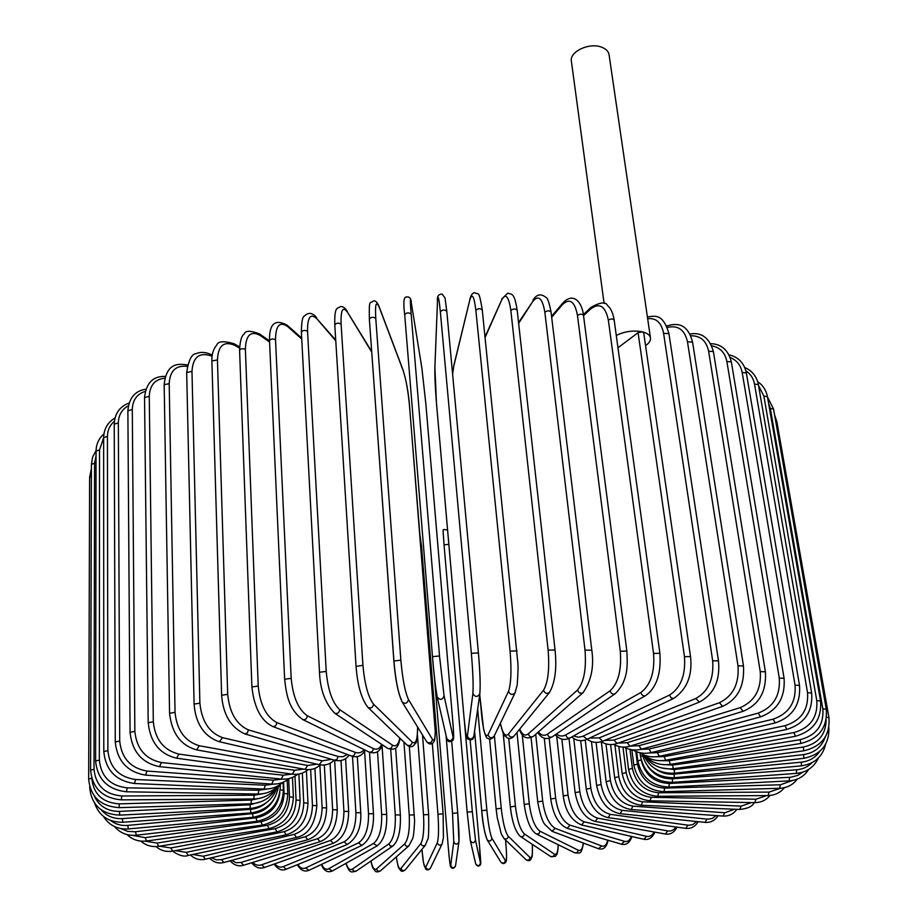 <?xml version="1.0" encoding="UTF-8"?>
<svg xmlns="http://www.w3.org/2000/svg" width="918" height="918" viewBox="0 0 918 918"><rect width="100%" height="100%" fill="white"/><g stroke="black" fill="none" stroke-linecap="round" stroke-linejoin="round"><path stroke-width="1.38" d="M573.578 735.938L578.26 737.234L582.414 736.443L669.532 695.075C680.812 687.811 685.78 675.005 684.449 656.668L638.079 332.66L642.474 331.846C633.477 330.113 624.745 331.318 616.276 335.472M645.549 345.627C649.129 343.171 650.77 340.624 650.483 337.996L609.07 54.759C608.462 51.293 605.903 48.746 601.382 47.093C589.149 42.343 569.332 51.764 571.375 61.185L604.113 303.525M638.079 332.66L617.975 347.796M650.483 337.996C649.955 335.162 647.282 333.108 642.474 331.846L643.702 332.786L690.52 656.577L684.449 656.668M605.972 743.878L610.424 780.667C613.408 795.321 620.901 803.801 632.927 806.13L724.784 812.763L723.04 816.056C728.789 816.343 733.402 814.117 736.879 809.355M724.784 812.763L734.607 809.251M610.424 780.667L606.121 781.654C609.632 798.017 617.986 807.312 631.205 809.538L723.04 816.056M632.927 806.13L631.205 809.538M614.911 745.083L618.812 776.674C621.899 791.373 629.863 799.75 642.68 801.793L741.182 806.119L751.486 802.573M741.182 806.119L739.644 809.469C747.768 808.632 752.622 806.348 754.194 802.619M642.68 801.793L641.2 805.247L739.644 809.469M618.812 776.674L614.658 777.684C618.25 794.07 627.097 803.25 641.2 805.247M622.966 747.091L626.156 772.566C629.358 787.334 637.735 795.585 651.287 797.317L756.019 799.211L766.794 795.562M756.019 799.211L754.711 802.63C761.033 802.607 766.14 800.221 770.018 795.458M651.287 797.317L650.059 800.817L754.711 802.63M626.156 772.566L622.163 773.599C625.824 790.019 635.118 799.085 650.059 800.817M629.977 749.409L632.387 768.377C635.681 783.203 644.436 791.327 658.654 792.762L769.135 792.096L780.415 788.264M769.135 792.096L768.068 795.562C774.861 795.378 780.311 792.75 784.408 787.667M658.654 792.762L657.678 796.296L768.068 795.562M632.387 768.377L628.578 769.433C632.295 785.888 641.992 794.839 657.678 796.296M635.807 751.429L637.436 764.12C640.81 779.015 649.898 787.024 664.689 788.126L780.392 784.787L792.406 780.507M780.392 784.787L779.577 788.298C787.093 787.919 793.003 784.844 797.306 779.095M664.689 788.126L663.989 791.695L779.577 788.298M637.436 764.12L633.822 765.187C637.585 781.711 647.649 790.547 663.989 791.695M641.361 760.689C645.136 775.194 654.465 782.779 669.337 783.456L790.696 777.259L797.742 775.412L802.894 772.13M789.629 777.328L789.078 780.897C797.719 780.22 804.26 776.399 808.678 769.433M669.337 783.456L668.912 787.047L789.078 780.897M641.143 759.84L637.826 760.919C641.636 777.512 651.998 786.221 668.912 787.047M647.534 766.002C653.605 774.826 661.924 779.084 672.504 778.774L796.675 769.777C802.791 769.261 807.886 766.909 811.96 762.732M796.675 769.777L796.399 773.392C806.83 772.256 814.14 767.15 818.317 758.096M672.504 778.774L672.378 782.388L796.399 773.392M642.531 755.709L640.534 756.639C644.379 773.312 654.993 781.895 672.378 782.388M655.555 768.997C661.155 772.956 667.34 774.666 674.133 774.126L801.38 762.181C809.286 761.274 815.379 757.706 819.671 751.486M801.38 762.181L801.403 765.841C814.587 763.845 822.643 756.661 825.592 744.291M674.133 774.126L674.305 777.753L801.403 765.841M661.178 767.873L674.156 769.548L803.606 754.596C814.484 752.875 821.679 747.068 825.19 737.177M803.606 754.596L803.927 758.291C821.036 754.665 829.356 744.464 828.885 727.699M674.156 769.548L674.638 773.185L803.927 758.291M662.532 764.579L672.527 765.073L803.193 747.08L803.847 750.798C821.862 746.437 830.228 735.398 828.943 717.681L826.544 717.256M803.193 747.08C818.236 743.718 825.879 734.641 826.143 719.861M775.641 420.903L776.846 421.614L828.943 717.681M672.527 765.073L673.319 768.71L803.847 750.798M826.28 709.224L822.849 708.903L770.305 408.43L773.553 409.061L826.28 709.224C827.577 727.228 819.166 738.646 801.024 743.442L800.037 739.713C816.354 735.41 823.962 725.14 822.849 708.903M660.49 760.689L669.211 760.735L800.037 739.713M770.305 408.43L768.515 402.945M669.211 760.735L670.335 764.373L801.024 743.442M820.554 700.962L816.779 700.675L763.868 396.083L767.414 396.679L820.554 700.962C821.851 719.276 813.463 731.061 795.367 736.293L794.024 732.553C810.33 727.825 817.915 717.199 816.779 700.675M655.9 756.765L664.196 756.593L794.024 732.553M763.868 396.083L758.532 385.549M664.196 756.593L665.653 760.219L795.367 736.293M811.65 692.998L807.542 692.746L754.504 384.057L758.371 384.619L811.65 692.998C812.946 711.622 804.661 723.763 786.772 729.431L785.062 725.679C801.207 720.527 808.689 709.545 807.542 692.746M649.164 752.978L657.46 752.668L785.062 725.679M754.504 384.057C753.437 378.354 750.557 373.924 745.875 370.792M657.46 752.668L659.25 756.271L786.772 729.431M799.509 685.402L795.057 685.195L742.18 372.478L746.345 372.983L799.509 685.402C800.794 704.358 792.693 716.866 775.205 722.914L773.128 719.173C788.918 713.607 796.227 702.281 795.057 685.195M640.512 749.421L649.026 749.019L773.128 719.173M742.18 372.478C740.746 365.18 736.752 360.2 730.212 357.538M649.026 749.019L651.16 752.588L775.205 722.914M784.087 678.299L779.279 678.138L726.872 361.474L731.348 361.933L784.087 678.299C785.349 697.588 777.535 710.429 760.643 716.843L758.176 713.125C773.449 707.17 780.484 695.5 779.279 678.138M630.081 746.127L638.917 745.68L758.176 713.125M726.872 361.474C725.048 352.615 720.01 347.406 711.771 345.845M638.917 745.68L641.395 749.203L760.643 716.843M765.382 671.758L760.242 671.655L708.616 351.204L713.389 351.583L765.382 671.758C766.622 691.38 759.197 704.565 743.11 711.289L740.252 707.617C754.803 701.272 761.47 689.292 760.242 671.655M618.043 743.121L627.189 742.685L740.252 707.617M708.616 351.204C706.355 340.773 700.4 335.621 690.761 335.77M627.189 742.685L630 746.15L743.11 711.289M743.465 665.894L738.003 665.86L687.479 341.794L692.551 342.093L743.465 665.894C744.693 685.861 737.762 699.332 722.661 706.332L719.414 702.718C733.057 696.028 739.265 683.738 738.003 665.86M604.537 740.436L613.913 740.069L719.414 702.718M687.479 341.794C684.725 329.734 678.012 324.949 667.329 327.451M613.913 740.069L617.068 743.465L722.661 706.332M718.461 660.811L712.678 660.834L663.599 333.383L668.947 333.601L718.461 660.811C719.873 675.682 717.176 692.379 699.436 702.052L699.596 701.983M589.666 738.061L599.179 737.877L695.787 698.518C708.34 691.518 713.975 678.953 712.678 660.834M695.787 698.518L699.436 702.052L602.839 741.124M663.599 333.383C661.442 322.608 656.129 317.72 647.66 318.707M599.179 737.877L602.678 741.182C597.17 743.282 591.995 742.628 587.153 739.242M583.102 736.133L587.141 739.242M669.532 695.075L671.081 697.898L673.789 698.414M659.881 653.283L653.547 653.455L608.336 320.072C610.963 318.649 612.914 318.661 614.176 320.107L659.881 653.283C661.27 673.858 656.427 688.018 645.377 695.764L645.595 695.637M556.434 733.987C559.418 736.351 562.539 736.649 565.821 734.87L640.89 692.482C650.701 684.989 654.924 671.987 653.547 653.455M640.89 692.482C641.671 695.167 643.162 696.269 645.377 695.764L570.262 737.797M608.336 320.072C605.375 305.958 599.443 302.286 590.572 309.056L583.538 315.677M565.821 734.87C566.509 737.406 567.921 738.416 570.044 737.911C564.765 740.711 559.842 739.667 555.287 734.767M590.572 309.056L591.146 307.243L583.389 314.564M626.845 651L620.281 651.252L577.456 315.402C580.061 313.818 582.069 313.795 583.492 315.333L626.845 651C627.614 666.216 628.291 680.904 615.049 693.836L615.301 693.675M538.418 731.933C541.241 735.467 544.271 736.19 547.495 734.102L610.126 690.761C618.307 683.118 621.704 669.945 620.281 651.252M610.126 690.761C610.986 693.583 612.627 694.605 615.049 693.836L552.338 736.787M577.456 315.402C574.76 301.219 569.711 297.673 562.332 304.742L551.672 317.295M547.495 734.102C548.275 736.741 549.813 737.693 552.108 736.947C546.371 740.057 541.586 738.577 537.764 732.507M562.332 304.742L562.826 303.032L551.557 316.32M591.525 650.231L585.007 650.105L544.844 312.189C547.369 310.445 549.434 310.387 551.041 312.017L591.754 649.783C594.221 666.663 591.295 680.984 582.964 692.757L583.228 692.528M519.691 729.133C522.285 734.779 525.153 736.339 528.298 733.838L577.56 689.98C583.986 682.235 586.464 668.947 585.007 650.105M577.56 689.98C578.547 692.964 580.36 693.893 582.964 692.757L533.576 736.19M544.844 312.189C542.435 297.948 538.338 294.471 532.566 301.758L518.636 323.4M528.298 733.838C529.193 736.638 530.868 737.487 533.335 736.408C524.729 740.654 521.55 734.928 519.393 729.5M532.566 301.758L518.544 322.597M554.908 650.001L548.126 650.07L510.844 310.479C513.265 308.597 515.377 308.505 517.167 310.204L555.011 649.669C556.985 668.178 555.149 682.453 549.503 692.459L549.733 692.172M500.39 723.177C502.628 733.505 505.29 737.143 508.411 734.09L543.559 690.141C548.103 682.361 549.63 669.004 548.126 650.07M543.559 690.141C544.753 693.365 546.738 694.134 549.503 692.459L514.149 735.949M510.844 310.479C508.744 296.193 505.657 292.762 501.595 300.175L485.083 337.503M508.411 734.09C509.501 737.097 511.337 737.82 513.919 736.225C511.865 738.531 509.697 739.116 507.402 737.969C504.349 734.4 504.521 739.483 500.299 723.384M501.595 300.175L485.025 336.906M517.041 650.873L510.087 651.16L475.868 310.341C478.152 308.31 480.286 308.173 482.271 309.963L482.248 310.25M479.747 694.375L481.675 715.374C483.419 731.566 485.542 738.061 488.032 734.859L508.526 691.288C511.119 683.543 511.636 670.163 510.087 651.16M508.526 691.288C510.087 694.823 512.255 695.339 515.044 692.838L515.182 692.539M475.868 310.341C474.101 296.009 472.07 292.567 469.775 300.025L453.733 366.362L452.62 374.269M488.032 734.859C489.466 738.175 491.474 738.646 494.068 736.293L494.205 736.006M453.733 366.362L452.597 374.016M469.775 300.025L453.802 365.582M479.862 692.906C480.516 685.253 480.022 671.907 478.404 652.882L471.37 653.364L440.342 311.776C442.442 309.607 444.587 309.446 446.791 311.294L478.393 652.721M440.342 311.776C438.907 297.409 437.955 293.921 437.484 301.322L434.891 367.234L436.452 402.922L463.934 716.476C465.46 732.69 466.608 739.254 467.388 736.156L472.896 693.388C473.47 685.746 472.965 672.401 471.37 653.364M472.896 693.388C475.065 697.301 477.371 697.428 479.839 693.733C480.745 682.349 479.54 665.871 478.404 652.801L446.791 311.294L445.012 297.937L442.097 294.081C438.402 294.196 436.865 296.503 437.473 301.001L437.507 300.679M467.388 736.156C469.385 739.816 471.519 739.919 473.803 736.477L479.839 693.733M473.803 736.477C473.355 739.805 471.278 740.631 467.549 738.967C466.298 736.603 466.092 737.429 463.934 716.522L463.946 716.579M434.891 367.234L434.914 366.649M437.484 301.322L434.891 366.925C434.684 375.462 435.212 387.488 436.452 403.002L463.934 716.522M439.515 655.98L432.481 656.657C434.111 675.694 435.66 688.959 437.106 696.429L437.186 696.957C440.135 700.503 442.43 700.113 444.071 695.764L453.125 737.338C453.997 740.298 453.779 733.666 452.459 717.417L425.849 403.782L421.89 368.279L411.402 303.422C410.116 296.158 410.025 299.727 411.149 314.128L439.515 655.98L444.071 695.764M432.47 656.565L404.7 314.713C406.605 312.499 408.751 312.304 411.149 314.128M446.676 737.946L446.756 738.428C449.487 741.755 451.61 741.388 453.125 737.338M411.344 303.043L411.379 303.227C411.218 298.235 409.359 296.204 405.779 297.099C403.633 297.857 403.277 303.732 404.7 314.713L432.47 656.611C433.457 670.347 435.04 683.795 437.186 696.957L446.756 738.428C447.892 742.226 450.084 742.696 453.331 739.839C453.928 738.221 453.641 730.762 452.459 717.451L452.459 717.417M425.849 403.874L452.459 717.451M425.849 403.828L421.867 368.095L411.402 303.422M402.004 701.696L402.164 701.96C405.343 704.221 407.443 703.406 408.487 699.539L432.504 739.46C435.086 742.237 435.843 735.502 434.742 719.253L409.485 405.641C408.097 390.816 405.974 379.088 403.128 370.447L379.249 307.3C376.151 300.266 374.992 303.973 375.772 318.397L400.856 660.157L393.914 661.017C395.589 680.02 398.16 693.136 401.614 700.388M400.856 660.157C402.554 679.159 405.09 692.287 408.487 699.539M393.891 660.673L369.369 319.074C371.079 316.962 373.213 316.733 375.772 318.397M426.491 741.434L426.652 741.698C429.613 743.81 431.563 743.064 432.504 739.46M379.249 307.3L379.088 306.601C377.355 302.251 375.439 300.358 373.328 300.932C370.103 304.489 368.933 297.306 369.369 319.074L393.856 660.845C395.394 679.871 398.16 693.572 402.164 701.96L426.652 741.698C428.97 744.498 431.276 744.727 433.583 742.364C434.444 739.874 434.616 743.201 435.316 732.231L409.531 405.813C408.476 392.502 406.284 380.5 402.968 369.793L403.128 370.447M371.733 352.099L347.704 312.545C342.85 305.832 340.647 309.699 341.094 324.134L362.931 665.32L356.184 666.365M367.659 707.101L367.911 707.353C370.975 708.696 372.857 707.64 373.546 704.186L412.182 742.054C415.843 744.659 417.633 739.621 417.564 726.953M362.931 665.32C364.664 684.266 368.198 697.21 373.546 704.186M334.921 325.328L334.783 324.915C336.298 322.906 338.409 322.643 341.094 324.134M406.708 744.739L406.961 744.991C409.83 746.265 411.574 745.29 412.182 742.054M371.698 351.548L347.704 312.545M335.781 340.853L317.158 319.074C310.628 312.763 307.415 316.836 307.541 331.272L326.223 671.425L319.487 672.24C320.152 689.705 325.213 703.372 334.691 713.206C337.514 713.986 339.19 712.793 339.683 709.625L392.388 745.083C395.91 747.149 398.378 744.796 399.766 738.049M334.393 713.022L387.74 748.411C390.402 749.157 391.952 748.055 392.388 745.083M326.223 671.425C327.99 690.256 332.477 702.993 339.683 709.625M301.62 332.706L301.368 332.144C302.711 330.239 304.765 329.952 307.541 331.272M387.453 748.227L387.74 748.411C395.796 750.786 398.343 747.596 400.053 738.324M335.736 340.085L317.158 319.074M301.735 339.029L287.965 326.797C279.841 320.967 275.698 325.27 275.515 339.706L291.19 678.368L284.637 679.228C286.393 694.559 288.585 709.453 302.86 719.609C305.442 720.022 306.922 718.748 307.312 715.776L373.305 748.526C376.839 750.132 379.65 748.755 381.716 744.418M302.584 719.471L369.139 752.083C371.583 752.485 372.972 751.303 373.305 748.526M291.19 678.368C292.98 697.072 298.35 709.534 307.312 715.776M284.637 679.228L269.513 340.647C270.695 338.857 272.692 338.547 275.515 339.706M368.875 751.945L369.139 752.083C375.519 754.206 379.914 751.785 382.336 744.831M301.689 338.088L287.219 325.236L287.965 326.797M269.571 342.012L260.425 335.609C250.855 330.319 245.84 334.875 245.381 349.299L258.222 686.044L251.899 686.939C254.194 707.755 261.171 720.951 272.818 726.54C275.148 726.7 276.467 725.381 276.788 722.569L355.128 752.324C358.674 753.586 361.669 752.691 364.136 749.627M272.577 726.448L351.387 756.019C353.625 756.202 354.876 754.963 355.128 752.324M258.222 686.044C260.024 704.576 266.209 716.751 276.788 722.569M251.899 686.939L239.587 350.309C240.608 348.633 242.547 348.301 245.381 349.299M351.158 755.927L351.387 756.019C357.205 757.935 361.83 755.984 365.261 750.178M269.525 340.922L259.564 333.945L260.425 335.609M239.564 348.048L234.824 345.397C223.946 340.681 218.151 345.524 217.44 359.913L227.687 694.341L221.628 695.27C223.12 714.697 230.877 727.595 244.911 733.941L247.355 732.943L248.434 729.89L338.765 756.639L342.999 756.707L347.348 754.504M244.704 733.884L334.68 760.23L337.055 759.312L338.031 756.443M227.687 694.341C229.5 712.678 236.419 724.531 248.434 729.89M221.628 695.27L211.886 360.981L217.44 359.913M230.108 860.809C234.021 865.238 238.531 866.718 243.626 865.238L241.021 862.461L317.49 838.742L320.152 841.657C331.054 837.147 336.757 826.544 337.262 809.837L334.68 760.23C340.727 761.63 345.535 759.943 349.104 755.158M239.598 346.889L233.906 343.676L234.824 345.397M212.069 356.287L211.427 356C199.39 351.915 192.906 357.045 191.977 371.4L199.883 703.142L194.111 704.095C195.144 719.517 201.604 735.846 219.425 741.755L222.523 737.647L322.172 760.838L331.582 759.324M219.253 741.71L319.189 764.683L322.172 760.838M199.883 703.142C201.696 721.273 209.235 732.771 222.523 737.647M194.111 704.095L186.675 372.513L191.977 371.4M319.016 764.637L319.189 764.683C325.247 765.784 330.205 764.246 334.06 760.047M212.23 355.071L210.486 354.279L211.427 356M187.169 366.374C175.912 365.089 169.922 370.826 169.199 383.609L175.028 712.322L169.566 713.286C171.781 733.252 180.777 745.439 196.59 749.868L199.275 745.749L307.679 765.463L317.02 764.178M175.028 712.322C176.841 730.223 184.92 741.365 199.275 745.749M169.566 713.286L164.173 384.757L169.199 383.609M196.59 749.868L305.051 769.33L307.679 765.463M164.85 378.193C154.958 379.237 149.76 385.296 149.267 396.369L153.317 721.778L148.188 722.753C150.322 742.387 159.789 754.194 176.589 758.188L178.872 754.08L294.667 770.259L303.812 769.112M153.317 721.778C155.119 739.426 163.633 750.19 178.872 754.08M148.188 722.753L144.539 397.551L149.267 396.369M176.589 758.188L292.394 774.149L294.667 770.259M145.193 391.401C136.92 394.04 132.617 400.087 132.295 409.531L134.854 731.382L130.069 732.357C132.135 751.658 141.946 763.087 159.525 766.633L161.407 762.548L283.226 775.182L292.085 774.104M134.854 731.382C136.644 748.755 145.492 759.152 161.407 762.548M130.069 732.357L127.877 410.725L132.295 409.531M159.525 766.633L281.298 779.072L283.226 775.182M129.025 403.071C119.627 406.617 114.693 413.639 114.245 424.139L118.342 422.934L119.707 741.021C121.474 758.13 130.563 768.148 146.972 771.051L273.426 780.185L281.952 779.13M128.325 405.79C121.864 409.382 118.537 415.097 118.342 422.934M119.707 741.021L115.266 741.996L114.245 424.139M115.266 741.996C117.252 760.965 127.315 772.004 145.469 775.102L146.972 771.051M145.469 775.102L271.843 784.064L273.426 780.185M114.394 421.259C109.85 425.172 107.521 430.232 107.429 436.44L107.888 750.614L103.791 751.567C105.708 770.225 115.92 780.874 134.441 783.513L135.577 779.52L265.313 785.211L273.587 784.121M107.888 750.614C109.621 767.448 118.847 777.076 135.577 779.52M103.791 751.567L103.642 437.645L107.429 436.44M134.441 783.513L264.074 789.078L265.313 785.211M103.642 437.714L99.523 449.912L99.339 760.058L95.598 760.988C97.446 779.325 107.716 789.595 126.42 791.786L127.2 787.851L258.933 790.237L267.115 789.032M99.339 760.058C101.049 776.594 110.332 785.865 127.2 787.851M95.598 760.988L96.057 451.105L99.523 449.912M126.42 791.786L258.027 794.059L258.933 790.237M96.046 455.695L94.577 463.223L94.003 769.261L90.595 770.168C92.385 788.206 102.644 798.109 121.36 799.865L121.784 795.986L254.263 795.195L262.709 793.749M94.003 769.261C95.679 785.521 104.939 794.426 121.784 795.986M90.595 770.168L91.41 464.405L94.577 463.223M121.36 799.865L253.701 798.981L254.263 795.195M91.708 778.166L88.679 779.038C90.434 796.79 100.59 806.325 119.145 807.656L119.237 803.87L251.325 800.06L260.701 798.086M91.766 778.384C93.51 794.242 102.667 802.734 119.237 803.87M88.679 779.038L89.62 477.417L91.375 476.35M119.145 807.656L251.084 803.789L251.325 800.06M89.884 787.288L89.712 787.541C91.444 805.017 101.428 814.22 119.696 815.138L119.466 811.42L250.075 804.776L261.722 801.494M94.256 795.906C99.087 806.268 107.486 811.432 119.466 811.42M119.696 815.138L250.144 808.46L250.075 804.776M94.623 803.261C99.224 816.045 108.634 822.367 122.851 822.241L122.323 818.615L250.488 809.332C256.558 808.827 261.917 806.566 266.553 802.561M101.439 810.043C106.809 816.171 113.763 819.028 122.323 818.615M122.851 822.241L250.866 812.958L250.488 809.332M103.482 816.458C109.104 825.374 117.435 829.528 128.486 828.943L127.671 825.408L252.496 813.692C261.986 812.476 269.135 807.679 273.954 799.291M110.653 820.508C115.53 824.295 121.199 825.925 127.671 825.408M128.486 828.943L253.173 817.25L252.496 813.692M253.173 817.25C270.328 813.876 279.382 803.629 280.334 786.519L278.533 785.946M114.532 826.579C120.132 833.108 127.441 835.977 136.449 835.196L135.359 831.754L256.053 817.823C269.64 815.115 277.569 806.865 279.841 793.072M120.947 828.621L127.774 831.398L135.359 831.754M136.449 835.196L257.006 821.312L256.053 817.823M257.006 821.312C273.679 817.674 282.469 807.347 283.41 790.329L280.277 789.801M127.051 834.577C132.353 839.74 138.859 841.875 146.559 840.991L145.216 837.652L261.068 821.702C275.607 818.156 283.272 808.735 284.075 793.462L283.582 782.044M132.376 835.357L145.216 837.652M146.559 840.991L262.307 825.11L261.068 821.702M262.307 825.11C278.383 821.254 286.875 810.846 287.782 793.909L284.075 793.462M140.902 841.117C145.87 845.535 151.803 847.268 158.676 846.304L157.093 843.057L267.494 825.305C281.413 821.53 288.745 812.051 289.491 796.858L288.688 778.957M145.17 841.152L157.093 843.057M158.676 846.304L268.985 828.644L267.494 825.305M268.985 828.644C284.373 824.582 292.509 814.128 293.37 797.26L289.491 796.858M156.071 846.568C160.776 850.642 166.296 852.156 172.63 851.124L170.817 847.957L275.216 828.621C288.459 824.651 295.401 815.104 296.066 799.991L294.965 776.146M159.445 846.189L170.817 847.957M172.63 851.124L276.972 831.88L275.216 828.621M276.972 831.88C291.591 827.669 299.314 817.158 300.129 800.347L296.066 799.991M172.573 851.135C179.09 855.633 184.311 857.068 188.247 855.427L186.216 852.363L284.178 831.639C296.652 827.485 303.181 817.892 303.743 802.86L302.32 773.082M175.338 850.619L186.216 852.363M188.247 855.427L286.164 834.818L284.178 831.639M286.164 834.818C299.945 830.469 307.209 819.923 307.978 803.158L303.743 802.86M190.439 854.968C194.719 859.041 199.699 860.453 205.391 859.214L203.165 856.242L294.265 834.336C305.923 830.033 311.982 820.394 312.453 805.442L310.663 769.479M192.757 854.474L203.165 856.242M205.391 859.214L296.491 837.423L294.265 834.336M296.491 837.423C308.368 834.852 315.149 824.272 316.836 805.683L312.453 805.442M209.671 858.192C213.756 862.404 218.507 863.838 223.9 862.484L221.479 859.615L305.407 836.711C316.182 832.27 321.748 822.608 322.103 807.725L319.889 765.302M211.565 857.733L216.281 859.856L221.479 859.615M223.9 862.484L307.84 839.706L305.407 836.711M307.84 839.706C319.751 835.231 326.016 824.628 326.624 807.92L322.103 807.725M231.611 860.395L236.064 862.713L241.021 862.461M317.49 838.742C327.347 834.198 332.385 824.525 332.614 809.71L330.078 763.202M337.262 809.837L332.614 809.71M251.612 862.782C255.365 867.533 259.645 869.105 264.441 867.476L261.653 864.802L330.434 840.452C339.316 835.816 343.814 826.131 343.917 811.386L341.003 760.529M252.76 862.427C255.388 865.1 258.348 865.892 261.653 864.802M264.441 867.476L333.303 843.263L330.434 840.452M333.303 843.263C343.16 838.765 348.289 828.162 348.668 811.455L343.917 811.386M274.057 864.09C277.959 869.415 282.01 871.113 286.209 869.197L283.237 866.626L344.147 841.806C352.019 837.113 355.943 827.428 355.909 812.74L352.523 756.375M274.895 863.804C277.328 866.856 280.116 867.797 283.237 866.626M286.209 869.197L347.222 844.514L344.147 841.806M347.222 844.514C356.964 838.191 361.474 827.6 360.763 812.751L355.909 812.74M297.902 864.469C300.129 868.049 302.711 869.208 305.648 867.935L358.525 842.827C365.364 838.088 368.703 828.403 368.52 813.773L364.584 751.28M308.976 870.31L305.648 867.935M297.317 864.699C300.438 870.195 304.26 872.089 308.815 870.39L361.818 845.421L358.525 842.827M361.818 845.421C370.057 839.809 373.936 829.252 373.465 813.727L368.52 813.773M332.305 870.975L328.759 868.749L373.477 843.493C379.272 838.742 382.003 829.069 381.67 814.495L377.516 751.635M321.644 864.343C323.652 868.646 326.016 870.115 328.759 868.749M377.195 845.845L373.477 843.493M321.277 864.515C323.836 870.723 327.451 872.903 332.121 871.079L377.011 845.948C383.931 840.716 387.155 830.193 386.685 814.392L381.67 814.495M356.23 871.102L353.717 871.205L352.432 869.071L388.922 843.826C393.638 839.075 395.75 829.424 395.268 814.897L390.735 749.57M346.04 863.287C347.807 868.612 349.942 870.539 352.432 869.071M392.915 845.971L390.288 846.063L388.922 843.826M400.191 814.955L395.268 814.897M380.649 870.666L380.454 870.849C378.491 871.744 377.206 871.102 376.587 868.898L404.769 843.814C408.384 839.075 409.876 829.47 409.244 814.977L403.943 742.065M370.975 861.004C372.49 867.843 374.36 870.471 376.587 868.898M409.061 845.696L408.854 845.868C406.789 846.809 405.435 846.121 404.769 843.814M414.27 814.932L409.244 814.977M405.458 869.656L405.274 869.862C403.254 871.148 401.866 870.608 401.086 868.256L420.914 843.47C423.428 838.765 424.288 829.195 423.496 814.736L417.449 735.341M396.335 856.884C397.597 866.087 399.192 869.885 401.086 868.256M425.527 844.95L425.355 845.168C423.221 846.511 421.752 845.937 420.914 843.47M428.603 814.576L423.496 814.736M421.959 849.345L422.039 850.298M430.496 867.992L430.381 868.221C428.396 870.069 426.87 869.713 425.837 867.131L437.289 842.781C438.689 838.145 438.907 828.61 437.955 814.186L432.332 743.534M422.028 850.171C423.129 862.954 424.403 868.612 425.837 867.131M420.8 545.682L421.534 546.267L443.096 813.761M442.224 843.699L442.109 843.929C440.009 845.88 438.391 845.489 437.289 842.781M443.107 813.922L437.955 814.186M434.501 677.771L448.386 848.565M450.715 865.559C450.256 866.959 449.476 861.279 448.386 848.519C450.153 867.499 450.313 866.523 451.266 867.625C452.884 868.956 454.307 868.348 455.546 865.8C453.825 868.474 452.207 868.394 450.715 865.559L453.779 841.772L452.528 813.325L446.068 735.421M453.779 841.772C455.362 844.767 457.072 844.858 458.908 842.035C459.275 836.86 458.874 827.152 457.715 812.912L458.931 841.393M452.528 813.325L457.715 812.912L451.713 741.618L457.703 812.889M479.54 845.948L470.177 740.298L479.54 845.937C481.227 867.476 480.791 861.991 480.47 864.745C478.76 866.707 477.176 866.42 475.708 863.895C477.785 866.477 479.38 866.202 480.493 863.069L479.54 845.926M464.531 722.73L472.322 811.684L467.147 812.143L444.048 544.913L467.147 812.166L470.314 840.44M472.322 811.684L475.467 839.97L480.493 863.069M475.467 839.97C474.273 843.275 472.586 843.573 470.383 840.842L475.708 863.895M448.845 544.294L444.048 544.89C442.786 524.212 441.925 530.811 447.548 529.617M505.841 843.286L505.531 839.97L505.852 843.229C506.759 854.704 506.782 860.923 505.921 861.887C504.418 863.999 502.754 864.102 500.907 862.174L500.792 861.979M477.658 709.121L486.861 810.112C488.33 824.49 490.017 833.865 491.922 838.226L505.325 860.499C506.747 861.727 506.92 855.955 505.829 843.183M505.325 860.499C504.659 863.287 503.179 863.849 500.907 862.174L487.125 839.809M481.709 810.571L474.56 731.084M486.815 838.8C484.876 834.451 483.178 825.075 481.721 810.697L486.861 810.112M491.922 838.226C491.21 841.175 489.65 841.76 487.24 840.016C484.383 832.201 482.535 822.413 481.698 810.64L474.549 731.153M494.389 735.628L501.251 808.265C502.892 822.643 505.21 831.949 508.216 836.183L529.961 857.492C532.015 858.778 532.796 854.394 532.291 844.342M529.961 857.492C529.548 859.994 528.229 860.728 526.003 859.707L525.796 859.512M508.216 836.183C507.78 838.822 506.38 839.603 504.028 838.524L503.821 838.329M501.251 808.265L496.168 808.953M508.767 738.393L515.411 806.142C517.213 820.52 520.162 829.757 524.27 833.854L554.3 854.061C556.698 855.266 557.983 852.134 558.178 844.686M554.3 854.061C554.047 856.368 552.854 857.205 550.731 856.574L550.513 856.425M524.27 833.854C523.983 836.275 522.721 837.17 520.495 836.516L520.276 836.367M515.411 806.142L510.419 806.922M522.25 734.721L529.25 803.743C531.212 818.145 534.781 827.302 539.979 831.226L578.237 850.217C580.899 851.273 582.586 848.886 583.309 843.034M578.237 850.217L577.319 852.547L574.771 852.811M539.979 831.226L538.992 833.682L536.56 834.095L574.989 852.925C579.969 852.707 581.025 855.656 583.504 843.114M529.25 803.743L524.201 804.432C526.622 820.83 530.742 830.721 536.56 834.095M535.71 734.32L542.687 801.104C544.81 815.517 548.998 824.593 555.264 828.346L601.669 845.971C604.549 846.889 606.557 844.95 607.705 840.165M601.669 845.971L598.479 848.725M555.264 828.346L551.925 831.26M542.687 801.104L537.719 801.839C539.841 813.692 542.228 821.243 544.867 824.479L552.131 831.341L598.685 848.806C603.574 849.999 606.695 847.153 608.06 840.268M549.205 738.29L555.654 798.212C557.926 812.648 562.723 821.644 570.021 825.19L624.47 841.324C627.533 842.104 629.828 840.475 631.332 836.424M624.47 841.324L621.532 844.204M570.021 825.19L567.152 828.288L621.715 844.262C626.569 845.145 629.955 842.575 631.882 836.55M555.654 798.212L550.754 798.993C553.049 814.587 558.511 824.353 567.152 828.288M561.85 739.047L568.058 795.091C570.48 809.561 575.861 818.466 584.181 821.805L646.524 836.309C649.76 836.964 652.285 835.529 654.098 831.995M646.524 836.309L643.977 839.327C648.728 840.142 652.365 837.744 654.901 832.133M584.181 821.805L581.553 824.972L643.977 839.327M568.058 795.091L563.25 795.917C565.213 810.892 571.317 820.577 581.553 824.972M573.75 738.428L579.82 791.764C582.391 806.268 588.335 815.069 597.641 818.179L667.707 830.916C671.115 831.467 673.846 830.159 675.923 827.003M667.707 830.916L665.366 834.014C670.312 834.852 674.202 832.569 677.036 827.152M597.641 818.179L595.231 821.426L665.366 834.014M579.82 791.764L575.116 792.636C578.306 809.033 585.007 818.626 595.231 821.426M585.236 740L590.848 788.229C593.567 802.78 600.051 811.489 610.309 814.346L688.638 825.271L692.769 824.605L696.693 821.507M687.903 825.19L685.757 828.357C690.979 828.988 695.11 826.751 698.162 821.656M610.309 814.346L608.129 817.651L685.757 828.357M590.848 788.229L586.269 789.147C589.585 805.522 596.872 815.023 608.129 817.651M596.069 742.387L601.083 784.534C603.929 799.119 610.94 807.725 622.106 810.33L707.744 819.189L712.081 818.5L716.304 815.574M706.975 819.131L705.035 822.356C710.509 822.815 714.881 820.6 718.151 815.712M622.106 810.33L620.155 813.692L705.035 822.356M601.083 784.534L596.631 785.475C600.051 801.85 607.888 811.248 620.155 813.692M601.336 741.836L606.121 781.654M610.596 744.544L614.658 777.684M618.801 746.495L622.163 773.599M625.881 747.998L628.578 769.433M631.859 749.776L633.822 765.187M636.644 751.762L637.826 760.919M640.075 753.093L640.534 756.639M674.305 777.753C657.495 777.798 646.788 769.961 642.198 754.252M674.638 773.185C660.042 773.885 649.703 767.815 643.621 754.975M673.319 768.71C661.086 769.812 651.528 765.497 644.654 755.744M774.597 414.982L776.846 421.614M670.335 764.373C660.363 765.658 651.918 762.869 645.01 755.984M767.494 397.115L773.553 409.061M665.653 760.219C657.288 761.561 649.864 759.76 643.369 754.78M757.648 381.613C762.95 385.308 766.209 390.322 767.414 396.679M659.25 756.271C651.941 757.671 645.262 756.432 639.238 752.553M744.727 367.498C752.186 370.78 756.73 376.495 758.371 384.619M651.16 752.588C644.528 754.057 638.389 753.162 632.754 749.891M729.03 354.841C738.462 357.079 744.234 363.126 746.345 372.983M641.395 749.203C635.21 750.763 629.45 750.063 624.114 747.103M710.727 343.665C721.491 344.021 728.364 350.102 731.348 361.933M630 746.15C624.515 747.895 619.019 747.286 613.522 744.349M689.923 334.003C701.616 331.995 709.442 337.858 713.389 351.583M617.068 743.465C611.583 745.359 606.282 744.773 601.152 741.721M666.709 326.028C676.75 322.872 687.525 322.952 692.551 342.093M647.408 316.917C655.039 316.113 662.83 313.027 668.947 333.601M690.52 656.577C692.608 675.407 686.974 689.384 673.594 698.506L586.958 739.334C581.312 741.675 576.252 740.872 571.799 736.936M591.146 307.243C600.338 302.148 605.788 301.563 607.509 305.51C610.814 308.219 613.029 313.084 614.176 320.107M562.826 303.032C573.302 291.683 582.058 302.125 583.492 315.333M532.922 300.232C536.605 294.276 540.92 293.324 545.843 297.363C547.392 297.409 549.125 302.297 551.041 312.017M501.79 298.935L507.78 293.129C511.957 294.621 514.39 292.337 517.167 310.204M469.832 299.188C471.141 294.678 472.827 292.544 474.881 292.773C478.519 295.309 478.783 288.688 482.271 309.963L517.936 664.001C518.372 667.937 517.224 687.467 516.972 685.735L515.044 692.838L494.068 736.293C491.979 739.288 489.719 739.874 487.286 738.038C486.666 738.657 485.427 735.651 483.568 729.03L479.724 694.536M379.088 306.601L402.968 369.793M347.348 311.431C345.053 307.886 342.827 306.268 340.658 306.555C337.101 308.861 334.404 306.199 334.783 324.915L356.035 666.078C357.446 685.149 361.405 698.908 367.911 707.353L406.961 744.991C409.29 747.011 411.505 747.252 413.616 745.703C415.762 741.342 416.829 747.872 417.667 727.125M319.487 672.24L301.368 332.144C301.517 321.954 302.504 316.618 304.306 316.125C308.448 312.04 312.545 312.556 316.595 317.685M287.219 325.236C275.044 318.615 269.146 323.744 269.513 340.647M259.564 333.945C250.488 330.4 245.393 330.411 244.268 333.968C241.537 335.644 239.965 341.094 239.587 350.309M233.906 343.676C223.717 340.75 218.002 341.209 216.74 345.065C213.263 349.161 211.645 354.463 211.886 360.981M210.486 354.279C205.093 352.007 200.353 351.789 196.268 353.625C191.805 353.694 188.615 359.994 186.675 372.513M305.051 769.33C310.835 770.294 315.93 768.814 320.336 764.901M187.49 364.939C177.117 363.276 166.365 363.597 164.173 384.757M292.394 774.149C298.109 774.953 303.376 773.449 308.173 769.628M165.343 376.414C153.031 375.955 146.1 383.001 144.539 397.551M281.298 779.072C287.575 779.6 293.06 777.982 297.765 774.195M145.836 389.186C134.98 390.85 128.99 398.033 127.877 410.725M271.843 784.064C278.51 784.42 284.305 782.572 289.25 778.498M264.074 789.078C271.338 789.262 277.569 787.024 282.79 782.377M115.014 417.965C107.693 422.36 103.906 428.924 103.642 437.645M258.027 794.059C266.209 794.036 273.036 791.178 278.533 785.521C276.238 801.242 267 810.387 250.866 812.958M103.941 433.847C98.811 438.437 96.183 444.197 96.057 451.105M253.701 798.981C263.294 798.649 270.925 794.793 276.582 787.392M96.057 450.6L92.603 457.141L91.41 464.405M251.084 803.789C262.823 802.952 271.349 797.467 276.639 787.334M91.398 468.639L89.62 477.417M89.712 787.541L89.723 786.703M250.144 808.46C264.063 806.899 273.128 799.635 277.351 786.692M280.242 784.42L280.334 786.519M283.065 782.262L283.41 790.329M287.162 780.059L287.782 793.909M292.475 777.408L293.37 797.26M298.889 774.023L300.129 800.347M306.405 770.971L307.978 803.158M314.931 768.355L316.836 805.683M324.341 765.015L326.624 807.92M320.152 841.657L243.626 865.238M345.581 758.566L348.668 811.455M357.32 756.524L360.763 812.751M369.518 752.244L373.465 813.727M382.049 745.577L386.685 814.392M345.822 863.402C349.804 873.064 350.194 872.467 356.035 871.228L392.72 846.109C398.366 841.106 400.914 830.641 400.351 814.725L395.647 748.136M370.861 861.073C372.892 869.656 372.949 867.774 375.106 870.895C376.036 872.238 377.826 872.215 380.454 870.849L408.854 845.868L412.618 838.719C413.433 837.067 414.087 831.215 414.603 821.128L409.313 746.403M396.289 856.919C398.974 872.1 398.469 866.466 400.397 870.287C401.614 871.71 403.243 871.572 405.274 869.862L425.355 845.168L427.673 839.465C428.568 839.304 428.901 830.962 428.649 814.45L422.509 734.974M421.947 849.368L423.485 862.713L425.654 869.025C427.283 870.413 428.867 870.138 430.381 868.221L442.109 843.929L443.405 837.652L443.13 813.841L421.534 546.267L419.928 534.907M448.386 848.542L434.489 677.691M458.908 842.035L455.546 865.8M470.383 840.842L467.147 812.143M532.337 844.365C532.543 861.715 531.912 855.209 530.925 859.271C530.019 860.992 528.378 861.13 526.003 859.707L504.028 838.524L501.239 833.819L497.223 817.571L496.11 808.838L489.604 739.105M558.27 844.732C557.719 856.483 556.285 854.406 555.401 856.322L550.731 856.574L520.495 836.516C515.56 832.201 512.164 822.287 510.316 806.773L503.179 733.092M516.995 732.449L524.201 804.432M531.086 737.785L537.719 801.839M544.271 738.152L550.754 798.993M556.71 736.202L563.25 795.917M569.011 738.428L575.116 792.636M580.681 740.665L586.269 789.147M591.444 741.514L596.631 785.475"/></g></svg>
